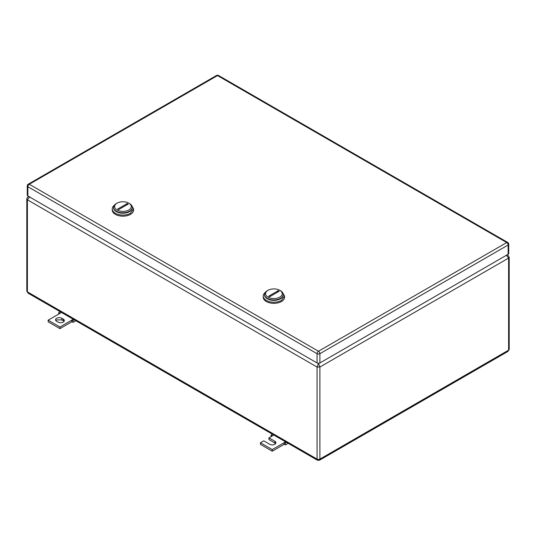 <?xml version="1.0" encoding="UTF-8"?>
<svg xmlns="http://www.w3.org/2000/svg" width="536" height="536" viewBox="0 0 536 536"><rect width="100%" height="100%" fill="white"/><g stroke="black" fill="none" stroke-linecap="round" stroke-linejoin="round"><path stroke-width="0.8" d="M29.748 196.799L27.39 199.794L317.064 367.039L319.898 367.039L508.61 258.084L509.2 257.267L507.92 255.149L506.976 254.942M318.083 363.267L318.485 363.495L317.064 367.039L317.064 459.104L317.48 460.25L28.08 293.159L27.39 291.859L317.064 459.104A2.003 1.152 180 0 0 319.898 459.104L508.61 350.149L508.61 258.084L506.252 255.089M318.88 363.267L318.485 363.495L319.898 367.039L319.898 459.104L319.483 460.25L317.48 460.25M28.73 196.478L28.08 196.859L29.024 196.652M507.92 351.455L508.61 350.149A2.003 1.152 180 0 0 509.2 349.331L507.92 351.455L319.49 460.243M286.505 442.368L285.165 443.138L284.04 442.763L284.04 444.398L285.454 444.907L288.18 443.332M284.04 444.398L272.248 451.205L260.449 444.398L260.449 442.763L272.248 449.57L285.621 441.852M275.631 443.58L268.945 439.493L268.945 437.858L274.841 441.262A3.672 2.117 180 0 1 275.913 442.763A3.672 2.117 180 0 1 273.648 444.719A3.672 2.117 180 0 1 269.648 444.264L263.752 440.853L260.449 442.763M285.165 443.138L285.454 444.907M272.248 449.57L272.248 451.205M268.945 437.858L272.248 435.956L271.122 435.031L271.049 436.646M271.122 435.031L272.462 434.254M272.248 435.956L273.822 435.044M61.828 318.284L63.241 319.101A3.672 2.117 180 0 1 64.32 320.595A3.672 2.117 180 0 1 63.241 322.096A3.672 2.117 180 0 1 58.056 322.096L56.635 321.278A3.672 2.117 180 0 1 55.563 319.778A3.672 2.117 180 0 1 56.635 318.284A3.672 2.117 180 0 1 61.828 318.284L61.828 319.918L56.635 319.918L55.844 320.595M61.519 312.468L48.146 320.186L59.938 327L71.737 320.186L71.737 321.821L73.151 322.33L75.877 320.756M73.311 319.275L71.737 320.186L72.863 320.568L73.151 322.33M63.241 319.101L63.241 320.736A3.672 2.117 180 0 1 64.032 321.412M71.737 321.821L59.938 328.635L48.146 321.821L48.146 320.186M63.241 320.736L61.828 319.918M59.938 327L59.938 328.635M74.203 319.791L72.863 320.568M59.938 313.379L58.813 312.455L60.159 311.684M58.813 312.455L58.746 314.069M508.731 244.188L508.731 253.454A2.003 1.152 180 0 1 508.141 254.272L508.141 245.006A2.003 1.152 0 0 0 508.731 244.188A2.003 2.003 0 0 0 507.726 242.46A2.003 1.152 120 0 0 506.728 242.553L318.485 351.241A2.003 1.152 120 0 0 317.064 353.693A2.003 1.152 0 0 0 319.898 353.693L319.898 362.952L508.141 254.272M319.898 362.952A2.003 1.152 180 0 1 317.064 362.952L317.064 353.693L27.859 186.716L27.859 195.982L317.064 362.952M27.859 195.982A2.003 1.152 180 0 1 27.269 195.164L27.269 185.898A2.003 1.152 0 0 0 27.859 186.716A2.003 1.152 -60 0 1 29.272 184.263A2.003 1.152 -120 0 0 28.274 184.17A2.003 2.003 0 0 0 27.269 185.898M263.223 296.08L263.223 297.172A10.673 6.164 0 0 0 269.809 302.867A10.673 6.164 0 0 0 281.447 301.527A10.673 6.164 0 0 0 284.576 297.172L284.576 296.08L281.447 300.441A10.673 6.164 -0 0 1 269.809 301.775A10.673 6.164 -0 0 1 263.223 296.08A10.673 6.164 -0 0 1 265.333 292.401M282.459 292.401L284.576 296.08M280.502 298.807A9.34 5.394 180 0 1 270.151 299.932A9.34 5.394 180 0 1 264.563 294.773A9.34 5.394 -0 0 0 264.556 294.994A9.34 5.394 -0 0 0 270.325 299.972A9.34 5.394 -0 0 0 280.502 298.807A9.34 5.394 0 0 0 283.236 294.994A9.34 5.394 0 0 0 283.229 294.773A9.34 5.394 180 0 1 280.502 298.807M279.792 297.145A8.341 4.817 180 0 1 268 297.145A8.341 4.817 180 0 1 268 290.331L267.29 290.74A9.34 5.394 180 0 0 264.556 294.552A9.34 5.394 180 0 0 270.325 299.537A9.34 5.394 180 0 0 280.502 298.371A9.34 5.394 -0 0 0 283.236 294.552A9.34 5.394 -0 0 0 280.502 290.74L279.792 290.331A8.341 4.817 180 0 1 279.792 297.145M267.29 290.74L268 290.331A8.341 4.817 180 0 1 279.792 290.331M268.643 296.227L269.581 296.77L279.156 291.249L278.211 290.706L268.643 296.227M276.898 292.549A6.673 3.853 120 0 0 278.211 290.706M112.252 208.919L112.252 210.005A10.673 6.164 0 0 0 118.838 215.7A10.673 6.164 0 0 0 130.476 214.367A10.673 6.164 0 0 0 133.598 210.005L133.598 208.919L130.476 213.274A10.673 6.164 0 0 1 118.838 214.614A10.673 6.164 0 0 1 112.252 208.919A10.673 6.164 0 0 1 114.362 205.234M131.488 205.234L133.598 208.919M129.531 211.64A9.34 5.394 180 0 1 119.173 212.765A9.34 5.394 180 0 1 113.592 207.606A9.34 5.394 0 0 0 113.585 207.827A9.34 5.394 0 0 0 119.347 212.812A9.34 5.394 0 0 0 129.531 211.64A9.34 5.394 0 0 0 132.265 207.827A9.34 5.394 0 0 0 132.258 207.606A9.34 5.394 180 0 1 129.531 211.64M128.821 209.978A8.341 4.817 180 0 1 117.029 209.978A8.341 4.817 180 0 1 117.029 203.171L116.319 203.58A9.34 5.394 180 0 0 113.585 207.392A9.34 5.394 180 0 0 119.347 212.377A9.34 5.394 180 0 0 129.531 211.204A9.34 5.394 0 0 0 132.265 207.392A9.34 5.394 0 0 0 129.531 203.58L128.821 203.171A8.341 4.817 180 0 1 128.821 209.978M116.319 203.58L117.029 203.171A8.341 4.817 180 0 1 128.821 203.171M117.665 209.067L118.61 209.61L128.178 204.082L127.24 203.539L117.665 209.067M125.927 205.389A6.673 3.853 120 0 0 127.24 203.539M28.08 196.859C27.416 197.194 26.994 197.905 26.8 198.977L27.39 199.794L27.39 291.859L26.8 291.041L28.08 293.159M274.841 441.262L274.841 442.897M508.141 245.006L319.898 353.693A2.003 1.152 -120 0 0 318.485 351.241L29.272 184.263L217.516 75.583L506.728 242.553A2.003 1.152 -120 0 1 508.141 245.006M507.726 242.46L218.52 75.482A2.003 1.152 120 0 0 217.516 75.583A2.003 1.152 60 0 0 216.517 75.482L28.274 184.17M507.92 255.149L507.27 254.774M26.8 198.977L26.8 291.041M509.2 257.267L509.2 349.331M218.52 75.482A2.003 2.003 0 0 0 216.517 75.482M264.556 294.994L264.556 294.552M283.236 294.994L283.236 294.552M113.585 207.827L113.585 207.392M132.265 207.827L132.265 207.392"/></g></svg>
